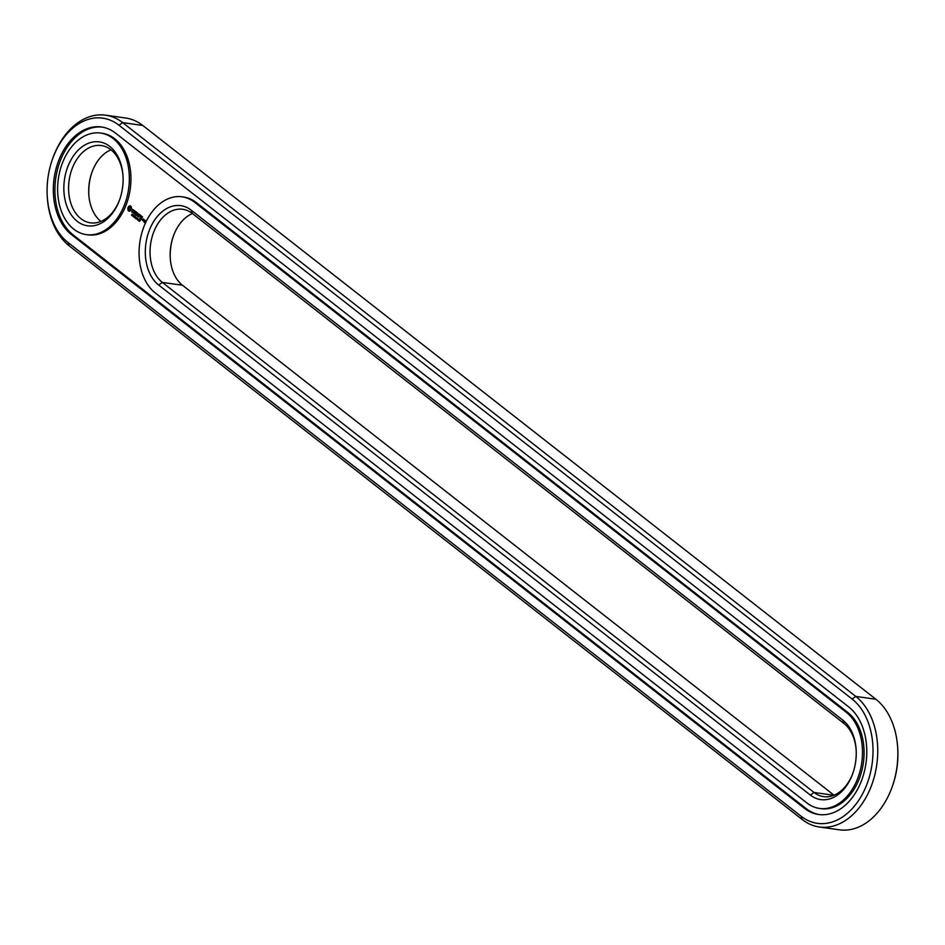 <?xml version="1.0" encoding="UTF-8"?>
<svg xmlns="http://www.w3.org/2000/svg" width="945" height="945" viewBox="0 0 945 945"><rect width="100%" height="100%" fill="white"/><g stroke="black" fill="none" stroke-linecap="round" stroke-linejoin="round"><path stroke-width="1.42" d="M47.25 196.324L47.309 197.292A69.682 48.23 -82 0 0 69.103 245.747L802.246 819.539A69.682 48.23 -82 0 0 819.28 826.981L839.408 829.816A69.682 48.23 -82 0 0 892.174 786.842A69.682 48.23 -82 0 0 897.691 747.708A69.682 48.23 -82 0 0 875.897 699.253L142.754 125.461A69.682 48.23 -82 0 0 125.72 118.019L105.592 115.184A69.682 48.23 -82 0 0 52.825 158.158L52.507 159.079A66.339 45.915 -82 0 0 47.25 196.324A66.339 45.915 -82 0 0 67.993 242.463L801.136 816.256A66.339 45.915 -82 0 0 865.396 787.988A66.339 45.915 -82 0 0 852.106 699.028L118.964 125.236A66.339 45.915 -82 0 0 52.507 159.079M819.28 826.981A69.682 48.23 -82 0 0 874.066 777.64A69.682 48.23 -82 0 0 855.78 696.418L122.637 122.614A69.682 48.23 -82 0 0 105.592 115.184M892.174 786.842L892.493 785.921A66.339 45.915 -82 0 0 897.75 748.676L897.691 747.708M173.502 235.754A42.371 29.33 -82 0 0 170.289 258.587M92.043 172.002A42.371 29.33 -82 0 0 88.83 194.835M71.418 234.573L804.561 808.377A57.421 39.737 -82 0 0 818.606 814.495A57.421 39.737 -82 0 0 863.754 773.837A57.421 39.737 -82 0 0 848.681 706.907L115.538 133.115A57.421 39.737 -82 0 0 101.493 126.984A57.421 39.737 -82 0 0 56.346 167.643A57.421 39.737 -82 0 0 71.418 234.573L73.013 234.797A57.421 39.737 -82 0 1 57.787 168.423A57.421 39.737 -82 0 1 102.284 127.114M192.437 213.558A39.028 27.015 -82 0 0 173.348 236.203A39.028 27.015 -82 0 0 170.254 258.115A39.028 27.015 -82 0 0 182.456 285.248L834.022 795.206M110.978 149.794A39.028 27.015 -82 0 0 93.177 169.167A39.028 27.015 -82 0 0 91.889 172.451A39.028 27.015 -82 0 0 88.795 194.363A39.028 27.015 -82 0 0 100.879 221.402M804.561 808.377L806.156 808.601A57.421 39.737 -82 0 0 819.398 814.602M806.156 808.601L73.013 234.797M856.17 750.165A39.028 27.015 -82 0 0 844.003 723.504L192.319 213.464A39.028 27.015 -82 0 0 182.775 209.294A39.028 27.015 -82 0 0 152.098 236.935A39.028 27.015 -82 0 0 162.339 282.413L814.023 792.453A39.028 27.015 -82 0 0 823.567 796.623A39.028 27.015 -82 0 0 852.957 772.998M123.027 176.372A39.028 27.015 -82 0 0 101.316 145.542A39.028 27.015 -82 0 0 73.06 166.332A39.028 27.015 -82 0 0 90.425 222.831A39.028 27.015 -82 0 0 119.814 199.206M132.135 215.448L132.04 214.066L132.087 215.247L131.461 215.106L132.135 215.448M132.241 215.803L133.15 215.365L132.784 214.562L132.383 215.826M134.084 215.59L133.552 216.83L133.505 215.306L132.926 216.334L133.469 215.094L133.552 216.523L134.084 215.59M134.285 217.409L135.064 217.504L134.828 216.157L134.285 217.409L135.029 217.586M135.667 217.752L135.737 218.543L135.064 218.011L135.596 216.771L135.383 217.598M136.801 217.905L135.95 218.543L136.505 219.027L136.174 218.047L136.871 218.141M137.639 219.866L137.639 218.531L137.604 219.89M138.572 219.216L138.336 220.575L138.431 219.216M139.21 219.736L138.927 221.047L139.47 219.772M140.38 220.516L139.352 221.366L139.825 220.067L140.38 220.516M819.457 808.424L821.051 808.648A51.29 35.497 -82 0 0 861.379 772.337A51.29 35.497 -82 0 0 847.913 712.554L846.33 712.329L194.635 202.289A51.29 35.497 -82 0 0 182.101 196.82A51.29 35.497 -82 0 0 141.774 233.131A51.29 35.497 -82 0 0 155.24 292.915L806.924 802.955A51.29 35.497 -82 0 0 819.457 808.424A51.29 35.497 -82 0 0 859.785 772.112A51.29 35.497 -82 0 0 846.33 712.329M847.913 712.554L196.229 202.513A51.29 35.497 -82 0 0 183.696 197.044L182.101 196.82M100.642 133.068L102.237 133.292A51.29 35.497 98 0 1 130.221 189.024A51.29 35.497 98 0 1 87.909 234.856L86.314 234.632A51.29 35.497 -82 0 0 128.626 188.799A51.29 35.497 -82 0 0 100.642 133.068A51.29 35.497 -82 0 0 63.504 160.39A51.29 35.497 -82 0 0 86.314 234.632M130.091 205.797L128.532 206.482L127.776 208.219L128.095 210.369L129.252 211.267L130.8 210.581L131.556 208.845L131.237 206.695L130.091 205.797M132.465 209.412L132.985 211.68L131.733 211.267L131.91 212.093L132.938 212.424L133.28 211.621L132.595 209.743L133.67 210.558L132.761 209.731M134.095 210.581L133.647 213.452L134.781 211.125L135.442 211.444L134.06 210.357L134.934 211.148M135.867 211.574L134.662 214.054L135.69 215.047L134.922 214.066L135.324 213.157L136.174 213.629L135.844 211.952L136.895 212.578L135.867 211.574M137.403 214.999L137.427 212.79L136.245 215.495L137.214 213.57L137.214 215.436L138.431 214.515L137.663 216.594L138.832 213.889L137.793 215.058M140.427 215.141L139.281 214.444L138.265 217.078L138.891 215.956L139.742 216.417L139.411 214.751L140.427 215.141M143.238 220.776L143.77 219.559L143.144 218.886L142.459 220.161L143.238 220.776M144.987 220.315L144.762 222.311L144.112 222.016L144.739 222.689L145.601 221L144.987 220.315M144.112 219.63L143.451 221.13L144.644 220.492L144.112 219.63M140.947 215.543L139.765 218.248L140.947 215.543M142.553 216.807L141.407 216.11L140.356 218.519L141.384 219.512L140.616 218.519L141.018 217.61L141.868 218.082L141.537 216.417L142.553 216.807M158.665 285.036L810.349 795.076A42.371 29.33 -82 0 0 852.792 773.459A42.371 29.33 -82 0 0 856.146 749.668A42.371 29.33 -82 0 0 842.893 720.208L191.209 210.168A42.371 29.33 -82 0 0 150.172 228.217A42.371 29.33 -82 0 0 158.665 285.036L162.339 282.413L182.456 285.248M68.713 164.465A42.371 29.33 -82 0 0 78.364 222.146A42.371 29.33 -82 0 0 119.649 199.667A42.371 29.33 -82 0 0 123.004 175.876A42.371 29.33 -82 0 0 100.737 142.128A42.371 29.33 -82 0 0 68.713 164.465M133.245 215.484L133.103 214.834M135.643 217.633L135.915 217.019M130.434 205.904L129.347 206.589M128.532 206.482L128.91 211.16M132.973 209.707L133.576 209.932M134.781 211.125L135.43 211.385M135.064 214.172L135.844 214.917M135.844 211.952L136.883 212.519M135.324 213.157L136.163 213.558M139.411 214.751L140.462 215.306M138.891 215.956L139.742 216.358M142.494 220.386L143.262 220.728M142.459 220.161L143.758 219.594M144.148 222.229L144.916 222.571M141.537 216.417L142.589 216.972M140.77 218.638L141.537 219.382M141.018 217.61L141.868 218.023M130.587 207.38L130.871 209.211L129.146 209.743L129.134 207.487L130.859 207.723M143.12 219.252L143.758 219.5M144.951 220.693L145.152 221.437L144.951 220.693L145.589 220.929M132.832 214.787L133.103 215.448M135.643 216.996L135.938 217.633M137.935 218.791L137.521 219.748L138.064 218.803M143.51 219.559L143.356 220.504M875.897 699.253L855.78 696.418L852.106 699.028M802.246 819.539L801.136 816.256M142.754 125.461L122.637 122.614L118.964 125.236M69.103 245.747L67.993 242.463M833.892 795.253L814.023 792.453L810.349 795.076M191.209 210.168L192.319 213.464M844.003 723.504L842.893 720.208M196.229 202.513L194.635 202.289"/></g></svg>
